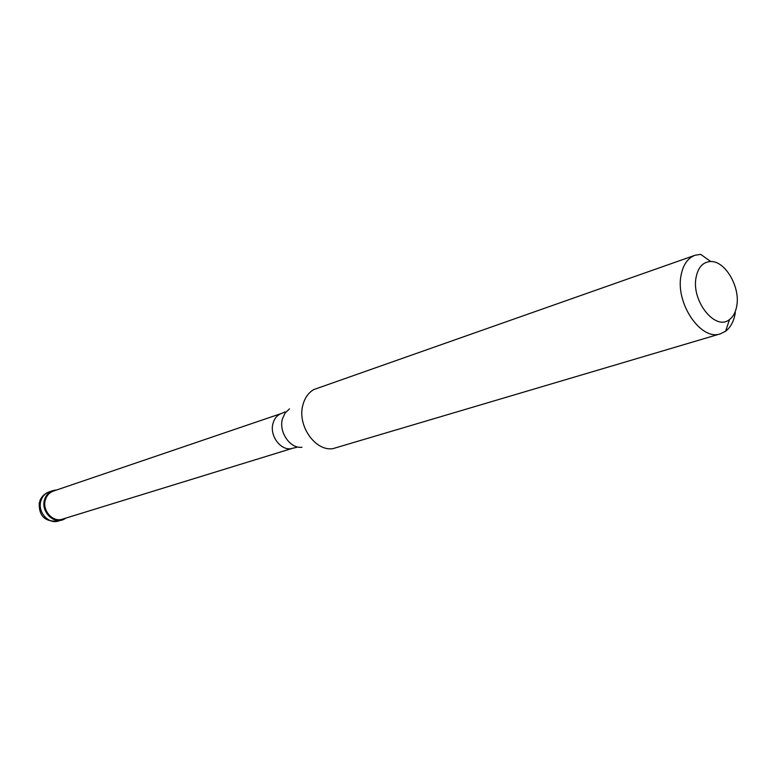 <?xml version="1.0" encoding="UTF-8"?>
<svg xmlns="http://www.w3.org/2000/svg" width="776" height="776" viewBox="0 0 776 776"><rect width="100%" height="100%" fill="white"/><g stroke="black" fill="none" stroke-linecap="round" stroke-linejoin="round"><path stroke-width="1.16" d="M65.737 518.135L62.274 519.842C52.06 523.567 40.653 510.249 44.707 499.22C46.182 494.942 48.888 492.081 52.816 490.645L56.619 489.995C50.838 490.335 46.87 493.41 44.707 499.22C39.915 512.082 55.697 526.157 65.737 518.135M45.512 499.366C41.623 509.958 52.584 522.743 62.39 519.163L292.785 448.218C281.892 452.272 269.049 436.151 273.045 423.279C274.491 418.274 277.313 415.005 281.513 413.453L53.302 491.121C49.528 492.508 46.929 495.253 45.512 499.366M695.015 255.265L313.669 389.61C308.421 392.772 304.852 397.816 302.96 404.733C296.878 425.015 314.969 451.409 332.807 448.673L720.467 333.806C701.184 341.227 675.333 303.571 681.008 275.616C682.996 264.888 687.662 258.098 695.015 255.265L700.689 254.344L710.719 261.522C725.017 260.843 740.217 286.587 736.841 305.463C735.832 311.894 733.388 316.579 729.518 319.528C715.666 331.43 691.28 301.272 696.043 277.595C698.07 267.274 702.959 261.919 710.719 261.522M735.328 312.524C733.989 321.051 730.75 327.288 725.608 331.226L720.467 333.806M52.816 490.645L49.121 491.897C45.202 493.342 42.505 496.194 41.031 500.452C36.986 511.442 48.355 524.702 58.549 520.987L62.274 519.842M289.526 408.874L285.17 412.91L282.474 418.759C278.477 431.931 290.205 448.974 301.951 447.228M49.121 491.897C44.542 493.584 41.39 496.708 39.654 501.267M39.285 502.479C38.596 516.059 45.018 522.229 58.549 520.987M292.785 448.218L296.636 447.364M285.131 411.881L281.513 413.453M729.518 319.528L725.608 331.226"/></g></svg>
